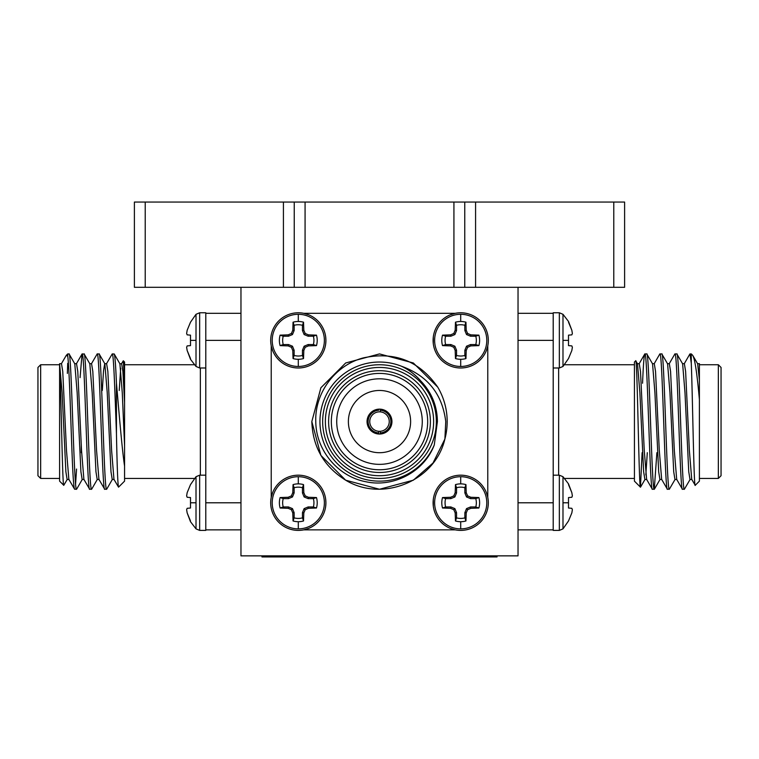 <?xml version="1.0" encoding="UTF-8"?>
<svg xmlns="http://www.w3.org/2000/svg" width="759" height="759" viewBox="0 0 759 759"><rect width="100%" height="100%" fill="white"/><g stroke="black" fill="none" stroke-linecap="round" stroke-linejoin="round"><path stroke-width="1.14" d="M518.036 287.31L518.036 555.863L240.964 555.863L240.964 287.31M453.929 202.055L475.58 202.055L475.58 287.31L283.42 287.31L283.42 202.055L305.071 202.055L305.071 287.31L453.929 287.31L453.929 202.055L305.071 202.055M261.978 555.863L261.978 556.945L497.022 556.945L497.022 555.863M205.765 475.181L199.655 475.181L196.012 476.709L196.012 528.871L190.5 521.708L187.16 512.913L190.5 520.968L187.16 512.913L186.629 509.697L187.16 508.312L186.629 509.697M187.16 497.268L186.629 495.883L187.16 497.268L190.5 497.562L190.5 508.018L187.16 508.312M187.16 492.676L190.5 484.612L187.16 492.676L186.629 495.883M196.012 476.709L190.5 484.612M240.964 502.79L205.784 502.79L205.793 312.774L199.655 312.774L196.012 314.302L196.012 366.464L190.5 359.301L187.16 350.497L190.5 358.561L187.16 350.497L186.629 347.29L187.16 345.905L186.629 347.29M190.5 335.146L187.16 334.861L186.629 333.476L187.16 334.861L190.5 335.146L190.5 345.611L187.16 345.905M187.16 330.26L190.5 322.205L187.16 330.26L186.629 333.476M196.012 314.302L190.5 322.205M81.26 444.167L81.26 452.706M205.793 529.858L205.774 497.221M199.655 475.181L199.655 530.399L205.793 530.399M199.655 312.774L199.655 367.992L205.765 367.992M37.95 367.451L40.654 364.747L40.654 478.426L37.95 475.722L37.95 367.451M124.571 380.895L123.309 360.781L124.571 362.034L124.571 481.14L118.546 487.155L113.964 479.356L111.611 450.533L107.854 371.436L106.602 363.684L104.723 363.684L103.528 370.781L102.304 390.468M123.309 360.781L121.487 363.817M124.571 364.747L194.418 364.747M124.571 478.426L194.418 478.426M66.299 355.335L67.722 353.912L67.722 356.199L66.299 355.335L61.337 363.817M67.722 356.199C69.268 366.132 70.653 419.101 72.133 455.419C72.968 477.06 73.803 488.341 74.638 489.261L68.851 479.356L66.498 450.533L62.741 371.436L61.488 363.684L59.6 363.684L59.6 481.14L63.765 485.305L67.276 479.356M67.352 373.409L67.722 363.324M40.654 364.747L59.6 364.747L59.6 366.796C61.062 387.868 62.418 488.094 63.765 485.305M59.6 478.426L40.654 478.426M106.45 363.817L112.237 353.912L114.239 354.026L119.903 363.817L122.265 392.631L124.571 445.903M91.412 363.817L97.199 353.912C99.704 349.776 102.218 493.397 104.723 489.261L106.725 489.147L112.389 479.356M67.722 353.912L69.126 354.026L74.79 363.817L77.152 392.631L80.909 471.728L82.162 479.489L84.04 479.489M75.587 483.957L76.564 469.053M80.075 377.631L82.038 354.026L84.164 354.026L89.828 363.817L92.19 392.631L95.947 471.728L97.199 479.489L99.078 479.489M74.638 489.261L76.65 489.147L82.314 479.356M97.199 353.912L99.201 354.026L104.865 363.817L107.228 392.631L110.985 471.728L112.237 479.489L114.116 479.489M82.162 353.912C84.666 349.776 87.181 493.397 89.676 489.261L91.687 489.147L97.351 479.356M69.003 353.912C71.507 349.776 74.021 493.397 76.526 489.261M74.638 363.684L76.526 363.684L77.779 371.436L81.536 450.533L83.888 479.356L89.676 489.261M84.04 353.912C86.545 349.776 89.059 493.397 91.564 489.261M89.676 363.684L91.564 363.684L92.816 371.436L96.573 450.533L98.926 479.356L104.723 489.261M99.078 353.912C101.583 349.776 104.097 493.397 106.602 489.261M112.237 353.912C113.66 353.011 114.979 393.124 116.45 433.768L116.45 383.229C118.831 409.813 121.857 447.886 124.571 466.14M114.116 353.912C114.875 354.491 115.653 364.263 116.45 383.229M59.6 363.684L62.115 392.631L65.872 471.728L67.124 479.489L69.003 479.489M205.793 345.952L205.793 340.383M240.964 529.858L205.831 529.858M205.793 313.315L240.964 313.315M118.546 487.155C117.825 485.371 117.123 467.572 116.45 433.768M119.229 390.468L120.7 368.21M119.903 363.817L121.639 363.684L122.892 371.436L124.571 402.479M553.235 367.992L559.345 367.992L562.988 366.464L562.988 314.302L568.5 321.465L571.84 330.26L568.5 322.205M571.84 350.497L568.5 358.561L571.84 350.497L572.371 347.29L571.84 345.905L568.5 345.611L568.5 335.146L571.84 334.861L572.371 333.476L571.84 330.26M559.345 367.992L559.345 312.774L553.207 312.774L553.207 530.399L559.345 530.399L562.988 528.871L562.988 476.709L568.5 483.872L571.84 492.676L568.5 484.612M571.84 512.913L568.5 520.968L571.84 512.913L572.371 509.697L571.84 508.312L568.5 508.018L568.5 497.562L571.84 497.268L572.371 495.883L571.84 492.676M559.345 530.399L559.345 475.181L553.235 475.181M721.05 367.451L721.05 475.722L718.346 478.426L718.346 364.747L721.05 367.451M635.691 360.781C637.332 355.999 638.926 490.323 640.454 487.155L634.429 481.14L634.429 362.034L635.776 360.81L637.513 363.817L639.875 392.631L643.632 471.728L644.884 479.489L646.763 479.489M634.429 364.747L564.582 364.747M634.429 478.426L564.582 478.426M682.474 363.684L684.362 363.684L685.614 371.436L689.371 450.533L691.724 479.356L695.235 485.305L699.4 481.14L699.4 399.519C697.085 373.456 694.855 358.732 692.701 355.335L697.663 363.817L699.4 380.268L699.4 363.627M692.701 355.335L691.278 353.912L689.874 354.026L684.21 363.817M695.235 485.305C693.868 490.077 692.55 393.56 691.278 363.324L691.278 353.912M699.4 478.426L718.346 478.426M699.4 364.747L718.346 364.747M656.886 452.706L654.277 489.261C651.782 493.397 649.268 349.776 646.763 353.912L644.761 354.026L639.097 363.817M661.801 479.489L659.922 479.489L658.67 471.728L654.913 392.631L652.55 363.817L646.763 353.912M654.277 489.261L652.275 489.147L646.611 479.356L644.258 450.533L640.501 371.436L639.239 363.684L637.361 363.684M652.398 489.261C649.903 493.397 647.389 349.776 644.884 353.912C644.125 354.491 643.347 364.263 642.55 383.229M691.278 363.324L689.997 353.912M690.149 479.356L684.362 489.261C681.857 493.397 679.343 349.776 676.838 353.912L674.836 354.026L669.172 363.817M691.876 479.489L689.997 479.489L688.745 471.728L684.988 392.631L682.626 363.817L676.838 353.912M684.362 489.261L682.35 489.147L676.686 479.356L674.334 450.533L670.576 371.436L669.324 363.684L667.436 363.684M682.474 489.261C679.979 493.397 677.464 349.776 674.96 353.912M675.112 479.356L669.324 489.261C666.819 493.397 664.305 349.776 661.801 353.912L659.799 354.026L654.135 363.817M676.838 479.489L674.96 479.489L673.707 471.728L669.95 392.631L667.588 363.817L661.801 353.912M669.324 489.261L667.313 489.147L661.649 479.356L659.296 450.533L655.539 371.436L654.277 363.684L652.398 363.684M667.436 489.261C664.941 493.397 662.427 349.776 659.922 353.912M699.4 399.519L699.4 380.268M553.207 529.858L518.036 529.858M553.207 497.221L553.207 502.79M518.036 340.383L553.216 340.383L553.207 345.943M518.036 313.315L553.169 313.315M640.454 487.155L642.105 452.706M647.294 452.706L645.824 474.954M553.207 313.315L553.207 312.774M562.988 528.871L568.5 520.968M562.988 366.464L568.5 358.561M460.704 314.302A26.081 26.081 0 0 1 486.785 340.383A26.081 26.081 0 0 1 460.704 366.464A26.081 26.081 0 0 1 434.622 340.383A26.081 26.081 0 0 1 460.704 314.302L460.704 321.465A18.918 18.918 0 0 1 465.941 322.205L466.225 330.26L467.61 333.476L470.827 334.861L478.882 335.146A18.918 18.918 0 0 1 478.882 345.611L470.827 345.905L467.61 347.29L466.225 350.497L465.941 358.561A18.918 18.918 0 0 1 455.476 358.561L455.182 350.497L453.797 347.29L450.59 345.905L442.525 345.611A18.918 18.918 0 0 1 442.525 335.146L450.59 334.861L453.797 333.476L455.182 330.26L455.476 322.205A18.918 18.918 0 0 1 460.704 321.465M460.704 367.992A27.609 27.609 0 0 1 433.095 340.383A27.609 27.609 0 0 1 460.704 312.774A27.609 27.609 0 0 1 488.312 340.383A27.609 27.609 0 0 1 460.704 367.992A27.609 27.609 0 0 0 488.312 340.383A27.609 27.609 0 0 0 460.704 312.774M298.296 314.302A26.081 26.081 0 0 1 324.378 340.383A26.081 26.081 0 0 1 298.296 366.464A26.081 26.081 0 0 1 272.215 340.383A26.081 26.081 0 0 1 298.296 314.302L298.296 321.465A18.918 18.918 0 0 1 303.524 322.205L303.818 330.26L305.203 333.476L308.41 334.861L316.475 335.146A18.918 18.918 0 0 1 316.475 345.611L308.41 345.905L305.203 347.29L303.818 350.497L303.524 358.561A18.918 18.918 0 0 1 293.059 358.561L292.775 350.497L291.39 347.29L288.173 345.905L280.118 345.611A18.918 18.918 0 0 1 280.118 335.146L288.173 334.861L291.39 333.476L292.775 330.26L293.059 322.205A18.918 18.918 0 0 1 298.296 321.465M325.725 343.514L325.915 340.383A27.609 27.609 0 0 1 298.296 367.992A27.609 27.609 0 0 1 270.688 340.383A27.609 27.609 0 0 1 298.296 312.774A27.609 27.609 0 0 1 325.905 340.383L325.706 337.072M298.296 476.709A26.081 26.081 0 0 1 324.378 502.79A26.081 26.081 0 0 1 298.296 528.871A26.081 26.081 0 0 1 272.215 502.79A26.081 26.081 0 0 1 298.296 476.709L298.296 483.872A18.918 18.918 0 0 1 303.524 484.612L303.818 492.676L305.203 495.883L308.41 497.268L316.475 497.562A18.918 18.918 0 0 1 316.475 508.018L308.41 508.312L305.203 509.697L303.818 512.913L303.524 520.968A18.918 18.918 0 0 1 293.059 520.968L292.775 512.913L291.39 509.697L288.173 508.312L280.118 508.018A18.918 18.918 0 0 1 280.118 497.562L288.173 497.268L291.39 495.883L292.775 492.676L293.059 484.612A18.918 18.918 0 0 1 298.296 483.872M325.706 506.082L325.915 502.79A27.609 27.609 0 0 1 298.296 530.399A27.609 27.609 0 0 1 270.688 502.79A27.609 27.609 0 0 1 298.296 475.181A27.609 27.609 0 0 1 325.905 502.79L325.725 499.678M460.704 476.709A26.081 26.081 0 0 1 486.785 502.79A26.081 26.081 0 0 1 460.704 528.871A26.081 26.081 0 0 1 434.622 502.79A26.081 26.081 0 0 1 460.704 476.709L460.704 483.872A18.918 18.918 0 0 1 465.941 484.612L466.225 492.676L467.61 495.883L470.827 497.268L478.882 497.562A18.918 18.918 0 0 1 478.882 508.018L470.827 508.312L467.61 509.697L466.225 512.913L465.941 520.968A18.918 18.918 0 0 1 455.476 520.968L455.182 512.913L453.797 509.697L450.59 508.312L442.525 508.018A18.918 18.918 0 0 1 442.525 497.562L450.59 497.268L453.797 495.883L455.182 492.676L455.476 484.612A18.918 18.918 0 0 1 460.704 483.872M460.704 530.399A27.609 27.609 0 0 1 433.095 502.79A27.609 27.609 0 0 1 460.704 475.181A27.609 27.609 0 0 1 488.312 502.79A27.609 27.609 0 0 1 460.704 530.399A27.609 27.609 0 0 0 488.312 502.79A27.609 27.609 0 0 0 460.704 475.181M380.316 434.015L380.316 432.924A11.366 11.366 0 0 0 390.866 421.587A11.366 11.366 0 0 0 380.316 410.249L380.316 411.871A9.744 9.744 0 0 0 369.756 421.587A9.744 9.744 0 0 0 380.316 431.292A9.744 9.744 0 0 0 389.244 421.587A9.744 9.744 0 0 0 380.316 411.871L380.316 409.158A12.448 12.448 0 0 0 367.052 421.587A12.448 12.448 0 0 0 380.316 434.015A12.448 12.448 0 0 0 391.948 421.587A12.448 12.448 0 0 0 380.316 409.158M379.5 390.468A31.119 31.119 0 0 0 348.381 421.587A31.119 31.119 0 0 0 379.5 452.706A31.119 31.119 0 0 0 410.619 421.587A31.119 31.119 0 0 0 379.5 390.468M478.882 345.611L475.779 344.548A15.645 15.645 0 0 0 475.779 336.218L478.882 335.146M308.761 314.833L303.866 313.315L455.144 313.315L450.315 314.805M433.294 337.091L433.275 343.495M316.475 345.611L313.372 344.548A15.645 15.645 0 0 0 313.372 336.218L316.475 335.146M316.475 508.018L313.372 506.955A15.645 15.645 0 0 0 313.372 498.625L316.475 497.562M272.633 492.61L271.229 497.221L271.229 345.952L272.652 350.611M478.882 508.018L475.779 506.955A15.645 15.645 0 0 0 475.779 498.625L478.882 497.562M486.348 350.63L487.771 345.952L487.771 497.221L486.377 492.619M433.275 499.659L433.294 506.101M433.636 421.587A54.136 54.136 0 0 0 379.5 367.451A54.136 54.136 0 0 0 325.364 421.587A54.136 54.136 0 0 0 379.5 475.722A54.136 54.136 0 0 0 433.636 421.587M322.66 421.587A56.84 56.84 0 0 1 379.5 364.747A56.84 56.84 0 0 1 436.34 421.587A56.84 56.84 0 0 1 379.5 478.426A56.84 56.84 0 0 1 322.66 421.587M430.391 421.587A50.891 50.891 0 0 1 379.5 472.477A50.891 50.891 0 0 1 328.609 421.587A50.891 50.891 0 0 1 379.5 370.696A50.891 50.891 0 0 1 430.391 421.587M331.322 421.587A48.178 48.178 0 0 0 379.5 469.764A48.178 48.178 0 0 0 427.678 421.587A48.178 48.178 0 0 0 379.5 373.409A48.178 48.178 0 0 0 331.322 421.587M336.73 421.587A42.77 42.77 0 0 0 379.5 464.356A42.77 42.77 0 0 0 422.27 421.587A42.77 42.77 0 0 0 379.5 378.817A42.77 42.77 0 0 0 336.73 421.587M444.888 439.025L445.751 421.587C442.355 394.111 427.63 375.677 401.568 366.274A59.553 59.553 0 0 0 319.947 421.587A59.553 59.553 0 0 0 434.29 444.926C424.29 471.709 393.56 487.876 365.762 481.718C337.802 476.5 315.905 450.049 315.782 421.587C314.662 392.726 335.44 365.041 363.447 357.868C394.652 351.208 419.423 360.971 437.763 387.166A67.674 67.674 0 0 1 444.888 439.025C434.954 481.661 381.986 502.458 345.668 480.191C324.027 466.643 312.746 447.108 311.826 421.587L320.896 387.754L345.668 362.982L379.5 353.912L413.332 362.982L437.763 387.166L413.332 362.982L379.5 353.912L345.668 362.982L320.896 387.754L311.826 421.587L320.896 455.419L345.668 480.191L379.5 489.261L413.332 480.191L433 463.028L444.888 439.025L433 463.028L413.332 480.191L379.5 489.261L345.668 480.191L320.896 455.419L311.826 421.587M380.316 432.924L380.316 431.292L380.316 432.924M450.239 528.34L455.134 529.858L303.856 529.858L308.685 528.368M401.568 366.274C409.044 369.842 415.458 374.756 420.818 381.018C431.662 392.384 437.193 405.904 437.402 421.587L434.29 444.926M465.941 484.612L464.869 487.714A15.645 15.645 0 0 0 456.538 487.714L455.476 484.612M455.182 492.676L456.538 492.942L456.538 487.714M453.797 495.883L454.878 496.965L456.538 492.942M450.59 497.268L450.855 498.625L454.878 496.965M442.525 497.562L445.628 498.625L450.855 498.625M445.628 498.625A15.645 15.645 0 0 0 445.628 506.955L442.525 508.018M450.59 508.312L450.855 506.955L445.628 506.955M453.797 509.697L454.878 508.615L450.855 506.955M455.182 512.913L456.538 512.638L454.878 508.615M455.476 520.968L456.538 517.866L456.538 512.638M456.538 517.866A15.645 15.645 0 0 0 464.869 517.866L465.941 520.968M466.225 512.913L464.869 512.638L464.869 517.866M467.61 509.697L466.529 508.615L464.869 512.638M470.827 508.312L470.552 506.955L466.529 508.615M475.779 506.955L470.552 506.955M470.827 497.268L470.552 498.625L475.779 498.625M467.61 495.883L466.529 496.965L470.552 498.625M466.225 492.676L464.869 492.942L466.529 496.965M464.869 487.714L464.869 492.942M303.524 484.612L302.462 487.714A15.645 15.645 0 0 0 294.131 487.714L293.059 484.612M292.775 492.676L294.131 492.942L294.131 487.714M291.39 495.883L292.471 496.965L294.131 492.942M288.173 497.268L288.448 498.625L292.471 496.965M280.118 497.562L283.221 498.625L288.448 498.625M283.221 498.625A15.645 15.645 0 0 0 283.221 506.955L280.118 508.018M288.173 508.312L288.448 506.955L283.221 506.955M291.39 509.697L292.471 508.615L288.448 506.955M292.775 512.913L294.131 512.638L292.471 508.615M293.059 520.968L294.131 517.866L294.131 512.638M294.131 517.866A15.645 15.645 0 0 0 302.462 517.866L303.524 520.968M303.818 512.913L302.462 512.638L302.462 517.866M305.203 509.697L304.122 508.615L302.462 512.638M308.41 508.312L308.145 506.955L304.122 508.615M313.372 506.955L308.145 506.955M308.41 497.268L308.145 498.625L313.372 498.625M305.203 495.883L304.122 496.965L308.145 498.625M303.818 492.676L302.462 492.942L304.122 496.965M302.462 487.714L302.462 492.942M303.524 322.205L302.462 325.307A15.645 15.645 0 0 0 294.131 325.307L293.059 322.205M292.775 330.26L294.131 330.535L294.131 325.307M291.39 333.476L292.471 334.558L294.131 330.535M288.173 334.861L288.448 336.218L292.471 334.558M280.118 335.146L283.221 336.218L288.448 336.218M283.221 336.218A15.645 15.645 0 0 0 283.221 344.548L280.118 345.611M288.173 345.905L288.448 344.548L283.221 344.548M291.39 347.29L292.471 346.208L288.448 344.548M292.775 350.497L294.131 350.231L292.471 346.208M293.059 358.561L294.131 355.459L294.131 350.231M294.131 355.459A15.645 15.645 0 0 0 302.462 355.459L303.524 358.561M303.818 350.497L302.462 350.231L302.462 355.459M305.203 347.29L304.122 346.208L302.462 350.231M308.41 345.905L308.145 344.548L304.122 346.208M313.372 344.548L308.145 344.548M308.41 334.861L308.145 336.218L313.372 336.218M305.203 333.476L304.122 334.558L308.145 336.218M303.818 330.26L302.462 330.535L304.122 334.558M302.462 325.307L302.462 330.535M465.941 322.205L464.869 325.307A15.645 15.645 0 0 0 456.538 325.307L455.476 322.205M455.182 330.26L456.538 330.535L456.538 325.307M453.797 333.476L454.878 334.558L456.538 330.535M450.59 334.861L450.855 336.218L454.878 334.558M442.525 335.146L445.628 336.218L450.855 336.218M445.628 336.218A15.645 15.645 0 0 0 445.628 344.548L442.525 345.611M450.59 345.905L450.855 344.548L445.628 344.548M453.797 347.29L454.878 346.208L450.855 344.548M455.182 350.497L456.538 350.231L454.878 346.208M455.476 358.561L456.538 355.459L456.538 350.231M456.538 355.459A15.645 15.645 0 0 0 464.869 355.459L465.941 358.561M466.225 350.497L464.869 350.231L464.869 355.459M467.61 347.29L466.529 346.208L464.869 350.231M470.827 345.905L470.552 344.548L466.529 346.208M475.779 344.548L470.552 344.548M470.827 334.861L470.552 336.218L475.779 336.218M467.61 333.476L466.529 334.558L470.552 336.218M466.225 330.26L464.869 330.535L466.529 334.558M464.869 325.307L464.869 330.535M378.684 409.158L378.684 410.249A11.366 11.366 0 0 0 368.134 421.587A11.366 11.366 0 0 0 378.684 432.924L378.684 434.015M378.684 431.292L378.684 432.924L378.684 431.292M145.225 287.31L134.39 287.31L134.39 202.055L145.225 202.055L145.225 287.31L283.42 287.31M145.225 202.055L283.42 202.055M475.58 287.31L613.775 287.31L613.775 202.055L624.61 202.055L624.61 287.31L613.775 287.31M464.755 202.055L464.755 287.31L453.929 287.31M305.071 287.31L294.245 287.31L294.245 202.055M475.58 202.055L613.775 202.055M190.5 502.79L196.012 502.79M190.5 340.383L196.012 340.383M200.357 475.181L200.357 367.992M240.964 340.383L205.831 340.383M562.988 340.383L568.5 340.383M562.988 502.79L568.5 502.79M558.643 367.992L558.643 475.181M518.036 502.79L553.169 502.79M460.704 359.301L460.704 366.464M298.296 359.301L298.296 366.464M298.296 521.708L298.296 528.871M460.704 521.708L460.704 528.871M298.296 312.774A27.609 27.609 0 0 1 325.905 340.383A27.609 27.609 0 0 1 298.296 367.992M298.296 475.181A27.609 27.609 0 0 1 325.905 502.79A27.609 27.609 0 0 1 298.296 530.399M199.655 530.399L196.012 528.871M199.655 367.992L196.012 366.464M82.038 354.026L76.374 363.817M697.512 363.684L699.4 363.684M654.41 489.147L660.074 479.356M640.539 487.126L645.036 479.356M559.345 475.181L562.988 476.709M559.345 312.774L562.988 314.302"/></g></svg>
